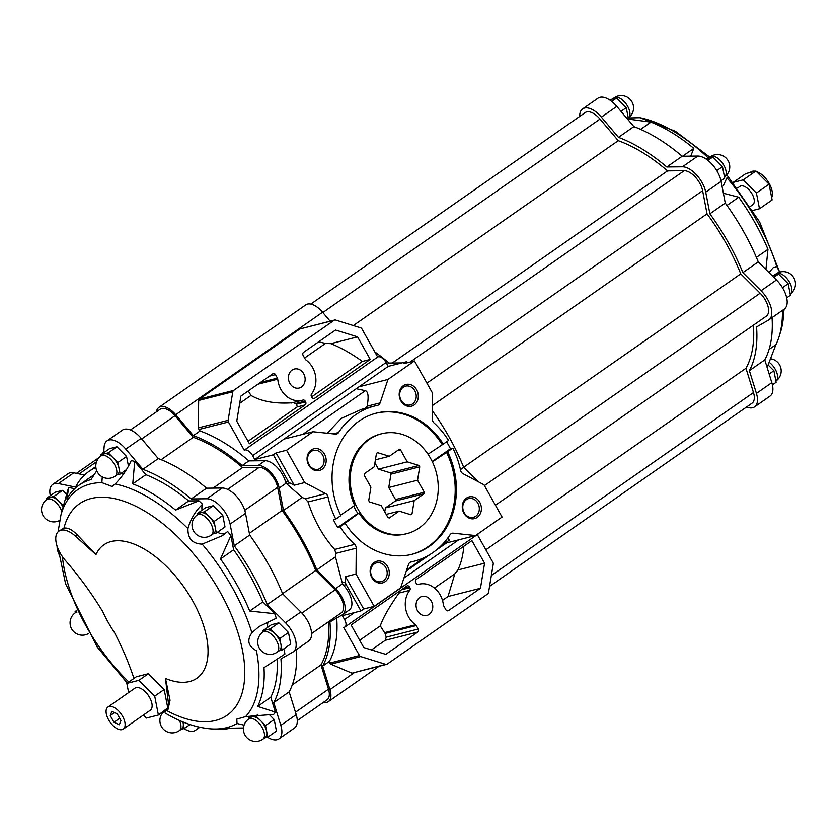 <?xml version="1.0" encoding="UTF-8"?>
<svg xmlns="http://www.w3.org/2000/svg" width="837" height="837" viewBox="0 0 837 837"><rect width="100%" height="100%" fill="white"/><g stroke="black" fill="none" stroke-linecap="round" stroke-linejoin="round"><path stroke-width="1.26" d="M103.788 451.677A19.042 9.72 -124.9 0 0 102.689 453.445M330.134 321.167L322.58 312.232A19.042 9.72 -124.9 0 0 305.777 304.867L158.904 407.389A19.042 9.72 -124.9 0 0 156.435 411.846M323.281 702.452A19.042 9.72 -124.9 0 0 328.313 701.668A19.042 9.72 -124.9 0 0 329.956 689.625L322.674 666.095A147.835 75.476 -124.9 0 0 329.924 621.933L342.228 614.881A19.042 9.72 -124.9 0 0 342.595 614.651A19.042 9.72 -124.9 0 0 335.606 588.61L316.815 569.882A147.835 75.476 -124.9 0 0 283.471 510.465L279.181 488.055A19.042 9.72 -124.9 0 0 258.33 465.393L242.175 465.571A147.835 75.476 -124.9 0 0 193.357 435.648L175.707 414.744A19.042 9.72 -124.9 0 0 158.904 407.389M198.84 429.507L228.417 421.994A2.239 1.894 -104.2 0 1 228.114 420.31L232.801 391.789A2.239 1.894 -104.2 0 1 233.596 390.45L334.151 320.257A2.239 1.894 -104.2 0 1 334.685 320.016L299.897 328.962L199.342 399.144L198.672 400.452L198.223 427.906L200.064 430.961A147.835 75.476 55.1 0 1 248.892 460.884L265.047 460.706A19.042 9.72 55.1 0 1 285.522 481.777L286.61 483.776L302.136 497.44L305.223 498.81L325.624 493.631L304.689 482.572L286.547 450.233L313.048 431.746L335.396 434.11A4.478 3.787 -104.2 0 0 336.547 434.026A4.478 3.787 -104.2 0 0 338.556 432.541A80.08 67.609 -104.2 0 1 374.599 406.039A80.08 67.609 -104.2 0 1 377.466 405.39A4.478 3.787 -104.2 0 0 377.623 405.349A4.478 3.787 -104.2 0 0 380.103 402.9L387.97 379.443L414.472 360.946L432.614 393.285L432.384 419.107A4.478 3.787 -104.2 0 0 433.995 422.915A80.08 67.609 -104.2 0 1 448.517 440.45L443.296 444.091A72.798 61.467 75.8 0 0 376.315 413.143A72.798 61.467 75.8 0 0 340.837 515.602L335.773 519.139A80.08 67.609 -104.2 0 1 327.989 496.906A4.478 3.787 -104.2 0 0 325.624 493.631M193.357 435.648L200.064 430.961M242.175 465.571L248.892 460.884M283.471 510.465L302.136 497.44M294.226 485.23L289.884 482.939A4.478 3.787 -104.2 0 1 288.074 481.129L273.312 454.826L276.074 452.89L294.226 485.23L304.689 482.572M324.515 454.125A11.195 9.458 75.8 0 0 307.985 454.052A11.195 9.458 75.8 0 0 317.359 470.739A11.195 9.458 75.8 0 0 324.515 454.125M416.648 389.822A11.195 9.458 75.8 0 0 400.117 389.749A11.195 9.458 75.8 0 0 409.481 406.437A11.195 9.458 75.8 0 0 416.648 389.822M443.296 444.091L428.01 454.219M381.557 433.775A51.517 43.503 75.8 0 0 369.358 439.373A51.517 43.503 75.8 0 0 354.522 501.949A51.517 43.503 75.8 0 0 406.908 533.64A51.517 43.503 75.8 0 0 436.391 472.999A51.517 43.503 75.8 0 0 381.557 433.775L380.333 434.079A51.517 43.503 75.8 0 0 354.658 505.412L340.638 515.205M353.685 506.103A51.517 43.503 75.8 0 0 357.828 513.426L337.719 527.456A80.08 67.609 75.8 0 1 333.388 519.746L335.773 519.139M337.719 527.456L340.104 526.85L358.989 513.123A51.517 43.503 75.8 0 0 405.694 533.943L406.908 533.64M357.828 513.426L358.989 513.123M305.223 498.81L308.026 501.97C314.074 520.509 322.956 536.339 334.674 549.449L354.626 544.385A80.08 67.609 -104.2 0 1 340.104 526.85M432.206 461.501L450.463 448.758L452.848 448.161A80.08 67.609 -104.2 0 1 460.632 470.394A4.478 3.787 -104.2 0 0 462.997 473.669L483.932 484.728L502.074 517.057L475.573 535.554L453.225 533.19A4.478 3.787 -104.2 0 0 452.074 533.274A4.478 3.787 -104.2 0 0 450.065 534.749A80.08 67.609 -104.2 0 1 414.022 561.261A80.08 67.609 -104.2 0 1 411.155 561.909A4.478 3.787 -104.2 0 0 410.998 561.941A4.478 3.787 -104.2 0 0 408.519 564.4L400.651 587.856L374.149 606.354L356.007 574.015L356.238 548.183A4.478 3.787 -104.2 0 0 354.626 544.385M450.463 448.758A80.08 67.609 75.8 0 0 446.592 441.79M432.394 461.888L452.848 448.161M479.737 502.252A11.195 9.458 75.8 0 0 463.217 502.179A11.195 9.458 75.8 0 0 472.581 518.867A11.195 9.458 75.8 0 0 479.737 502.252M387.615 566.565A11.195 9.458 75.8 0 0 371.084 566.482A11.195 9.458 75.8 0 0 380.448 583.18A11.195 9.458 75.8 0 0 387.615 566.565M345.168 523.313A72.798 61.467 75.8 0 0 412.149 554.261A72.798 61.467 75.8 0 0 447.628 451.802M477.927 481.547L463.688 467.36A147.835 75.476 -124.9 0 0 432.457 410.873M460.465 469.609L463.688 467.36M334.674 549.449L335.836 553.362L335.47 556.856L342.218 582.855L345.493 582.018L345.535 576.672L363.687 609.012L374.149 606.354M316.815 569.882L335.47 556.856M335.606 588.61L342.553 583.755L342.218 582.855M342.553 583.755L343.609 585.283A19.042 9.72 55.1 0 1 349.311 609.964L342.595 614.651M336.694 618.051A147.835 75.476 55.1 0 1 329.391 661.408L329.893 663.05L359.471 655.538A2.239 1.894 -104.2 0 0 360.695 656.574L385.742 664.337A2.239 1.894 -104.2 0 0 387.175 664.128L487.741 593.935A2.239 1.894 -104.2 0 0 488.536 592.596L493.223 564.075A2.239 1.894 -104.2 0 0 492.92 562.391L477.32 534.581M322.674 666.095L329.391 661.408M401.906 362.913L389.048 363.049A147.835 75.476 -124.9 0 0 374.788 351.885M387.123 364.398L389.048 363.049M386.652 664.369L352.408 673.063L385.742 664.337M329.893 663.05L330.803 664.17L351.624 673.011M340.983 613.019A16.803 8.579 -124.9 0 0 341.318 612.81A16.803 8.579 -124.9 0 0 335.145 589.834L315.737 570.499A145.596 74.326 -124.9 0 0 282.059 510.486L277.622 487.343A16.803 8.579 -124.9 0 0 259.229 467.339L242.552 467.527A145.596 74.326 -124.9 0 0 193.242 437.301L175.006 415.717A16.803 8.579 -124.9 0 0 160.181 409.22L130.436 429.988M297.281 720.605L327.037 699.837A16.803 8.579 -124.9 0 0 328.481 689.207L320.969 664.902A145.596 74.326 -124.9 0 0 328.407 621.818M292.259 684.938L320.969 664.902M282.582 593.642L315.737 570.499M249.332 533.326L282.059 510.486M213.037 488.128L242.552 467.527M161.154 459.701L193.242 437.301M84.527 475.018L73.823 472.821A21.281 10.86 -124.9 0 0 68.132 473.679L52.731 484.424A21.281 10.86 -124.9 0 0 50.314 495.671M267.505 737.177A21.281 10.86 -124.9 0 0 278.983 738.841A21.281 10.86 -124.9 0 0 280.813 725.376L273.772 702.609A150.074 76.617 -124.9 0 0 280.939 658.897L292.845 652.086A21.281 10.86 -124.9 0 0 293.264 651.814L308.665 641.069A21.281 10.86 -124.9 0 0 300.839 611.962L282.655 593.841A150.074 76.617 -124.9 0 0 249.667 535.042L245.513 513.353A21.281 10.86 -124.9 0 0 222.213 488.023L206.582 488.201A150.074 76.617 -124.9 0 0 158.256 458.582L141.181 438.358A21.281 10.86 -124.9 0 0 122.401 430.134L107 440.879A21.281 10.86 -124.9 0 0 104.123 446.885L103.715 452.733M278.983 738.841L294.383 728.085A21.281 10.86 -124.9 0 0 296.214 714.631L289.173 691.854A150.074 76.617 -124.9 0 0 296.444 649.596M273.772 702.609L289.173 691.854M293.264 651.814A21.281 10.86 -124.9 0 0 285.448 622.707L267.265 604.586L282.655 593.841M267.265 604.586A150.074 76.617 -124.9 0 0 234.266 545.787L249.667 535.042M234.266 545.787L230.112 524.108A21.281 10.86 -124.9 0 0 206.812 498.768L191.181 498.946L206.582 488.201M191.181 498.946A150.074 76.617 -124.9 0 0 142.865 469.327L158.256 458.582M142.865 469.327L125.78 449.103A21.281 10.86 -124.9 0 0 107 440.879M95.899 467.548A150.074 76.617 -124.9 0 0 88.984 471.398A150.074 76.617 -124.9 0 0 75.571 487.092L58.423 483.566A21.281 10.86 -124.9 0 0 52.731 484.424M57.062 546.08A19.042 9.72 -124.9 0 0 58.904 554.146M184.004 728.619A21.281 10.86 -124.9 0 0 195.481 730.282A21.281 10.86 -124.9 0 0 196.413 729.456L198.672 726.987M121.229 473.292A19.042 9.72 -124.9 0 0 123.363 474.244M202.052 510.214A19.042 9.72 -124.9 0 1 202.533 504.219A156.791 80.049 -124.9 0 0 198.892 500.819L188.691 500.934A144.477 73.761 -124.9 0 0 145.879 474.694L134.726 461.49A156.791 80.049 -124.9 0 0 131.252 460.528C127.287 469.327 121.899 477.153 115.098 483.995L112.106 486.485L101.863 482.635A141.505 72.244 -124.9 0 0 60.839 515.372A141.505 72.244 -124.9 0 0 60.777 515.602L67.724 490.398A156.791 80.049 -124.9 0 1 68.78 487.49L74.702 488.703M217.432 532.259A19.042 9.72 -124.9 0 0 225.341 533.42M275.363 712.109L257.639 706.407L270.769 697.242L275.363 712.109A156.791 80.049 -124.9 0 1 273.709 714.369L245.628 716.598A141.505 72.244 -124.9 0 0 256.436 650.705C248.16 646.321 246.653 640.336 251.916 632.762L258.947 626.599L276.315 618.25A156.791 80.049 -124.9 0 0 274.724 613.709L262.86 601.887A144.477 73.761 -124.9 0 0 233.617 549.783L230.907 535.628A156.791 80.049 -124.9 0 0 227.633 531.505L222.286 535.711L202.177 544.123C192.468 543.778 187.718 538.62 187.938 528.639A141.505 72.244 -124.9 0 0 115.098 483.995M268.217 621.347A19.042 9.72 -124.9 0 0 267.746 627.279M283.136 649.334A19.042 9.72 -124.9 0 0 284.287 649.889A156.791 80.049 -124.9 0 1 284.894 654.063L264 667.675A144.477 73.761 55.1 0 1 257.639 706.407M270.769 697.242A144.477 73.761 -124.9 0 0 277.152 659.106M94.173 474.694A144.477 73.761 -124.9 0 0 92.185 475.991L79.065 485.157A144.477 73.761 55.1 0 1 91.003 479.57L96.747 470.771M264.68 737.899L267.756 737.115L276.451 731.057L274.191 719.517L269.012 714.327M278.962 650.872L282.038 650.087L290.732 644.03L288.472 632.49L278.826 622.833L271.439 624.705L262.755 630.763L262.996 631.977A12.314 6.288 55.1 0 1 275.185 638.485A12.314 6.288 55.1 0 1 277.078 652.18L279.453 650.527A12.314 6.288 55.1 0 0 280.918 644.323L279.788 638.558L270.142 628.89L262.755 630.763M213.257 533.797L216.344 533.023L225.027 526.954L222.778 515.414L213.132 505.757L205.745 507.63L197.061 513.698L197.291 514.901A12.314 6.288 55.1 0 1 209.491 521.409A12.314 6.288 55.1 0 1 211.384 535.115L213.749 533.462A12.314 6.288 55.1 0 0 215.214 527.247L214.084 521.482L204.448 511.815L197.061 513.698M128.448 466.073L126.565 456.447L116.929 446.791L109.542 448.663L100.848 454.732L101.089 455.935A12.314 6.288 55.1 0 1 113.288 462.442A12.314 6.288 55.1 0 1 115.182 476.148L117.546 474.495A12.314 6.288 55.1 0 0 119.011 468.281L117.881 462.516L108.245 452.848L100.848 454.732M66.646 494.332L62.66 490.336L55.273 492.208L46.59 498.277L46.82 499.48A12.314 6.288 55.1 0 1 54.823 501.436A12.314 6.288 55.1 0 1 61.875 511.585M243.483 727.981L230.51 728.18A144.477 73.761 55.1 0 1 214.021 729.142L209.794 728.776A141.505 72.244 -124.9 0 0 237.028 723.503L244.08 725.145M202.533 504.219C195.387 511.03 190.522 519.17 187.938 528.639M198.892 500.819L175.571 510.089L188.691 500.934M134.726 461.49L132.748 483.849A144.477 73.761 55.1 0 1 175.571 510.089M68.78 487.49L66.845 498.946A144.477 73.761 55.1 0 1 79.065 485.157M102.271 476.891L101.863 482.635M274.724 613.709L249.729 611.041L262.86 601.887M230.907 535.628L220.497 558.938A144.477 73.761 55.1 0 1 249.729 611.041M166.553 710.487A128.961 65.841 -124.9 0 0 238.503 634.436A128.961 65.841 -124.9 0 0 101.622 497.23A128.961 65.841 -124.9 0 0 63.957 528.147L58.904 531.139A22.955 11.718 -124.9 0 0 64.93 559.922A190.386 97.197 -124.9 0 1 102.7 611.565A81.325 41.526 -124.9 0 0 114.585 632.741A190.386 97.197 -124.9 0 1 133.941 678.43M58.506 529.402L60.955 514.912M237.028 723.503L236.787 719.119L245.628 716.598M765.97 316.386A16.803 8.579 -124.9 0 0 766.305 316.166A16.803 8.579 -124.9 0 0 760.132 293.191L740.724 273.856A145.596 74.326 -124.9 0 0 707.045 213.843L702.609 190.7A16.803 8.579 -124.9 0 0 684.216 170.696L667.539 170.884A145.596 74.326 -124.9 0 0 618.229 140.658L599.993 119.074A16.803 8.579 -124.9 0 0 585.168 112.587L310.809 304.082M489.551 586.402L752.024 403.193A16.803 8.579 -124.9 0 0 753.467 392.563L745.955 368.27A145.596 74.326 -124.9 0 0 753.394 325.185M746.552 407.012A21.281 10.86 -124.9 0 0 754.587 406.866A21.281 10.86 -124.9 0 0 756.418 393.411L749.377 370.634A150.074 76.617 -124.9 0 0 756.543 326.932L768.45 320.111A21.281 10.86 -124.9 0 0 768.868 319.849A21.281 10.86 -124.9 0 0 761.053 290.742L742.869 272.621A150.074 76.617 -124.9 0 0 709.87 213.822L705.717 192.133A21.281 10.86 -124.9 0 0 682.417 166.804L666.786 166.971A150.074 76.617 -124.9 0 0 618.47 137.362L601.384 117.138A21.281 10.86 -124.9 0 0 582.604 108.915A21.281 10.86 -124.9 0 0 579.727 114.92L579.622 116.458M768.868 319.849L784.269 309.094A21.281 10.86 -124.9 0 0 776.443 279.987L758.259 261.866A150.074 76.617 -124.9 0 0 725.26 203.067L721.107 181.388A21.281 10.86 -124.9 0 0 697.817 156.048L682.186 156.226A150.074 76.617 -124.9 0 0 633.86 126.607L616.785 106.393A21.281 10.86 -124.9 0 0 598.005 98.159L582.604 108.915M754.587 406.866L769.988 396.121A21.281 10.86 -124.9 0 0 771.819 382.655L764.777 359.889A150.074 76.617 -124.9 0 0 772.049 317.621M708.405 158.099A141.474 72.233 -124.9 0 0 639.897 117.693L627.342 117.986M690.755 156.132L693.8 148.369A144.477 73.761 -124.9 0 0 650.987 122.129L627.405 118.969M768.952 272.517L773.273 267.599L776.726 266.469A141.474 72.233 -124.9 0 0 726.955 177.779L723.273 185.814M765.918 269.493L767.968 249.311A144.477 73.761 -124.9 0 0 738.726 197.208L723.388 193.242M767.121 367.495L775.878 344.677A144.477 73.761 -124.9 0 0 779.059 336.725A144.477 73.761 -124.9 0 0 782.407 310.391M633.86 126.607L618.47 137.362M682.186 156.226L666.786 166.971M725.26 203.067L709.87 213.822M758.259 261.866L742.869 272.621M764.777 359.889L749.377 370.634M353.34 325.551L618.229 140.658M392.281 363.017L667.539 170.884M432.509 405.474L707.045 213.843M463.646 467.255L740.724 273.856M485.858 549.804L745.955 368.27M639.897 117.693L675.281 131.21L709.828 157.147M779.634 272.119L776.726 266.469M167.756 707.872L164.178 689.521L148.4 673.712L136.305 676.777L126.826 683.39L138.921 680.324L154.699 696.133L158.392 715.018L167.756 707.872A22.955 11.718 -124.9 0 0 168.227 701.563L165.464 678.462A81.325 41.526 -124.9 0 0 192.636 600.82A81.325 41.526 -124.9 0 0 95.962 554.628L75.351 536.067A22.955 11.718 -124.9 0 0 58.904 531.139M165.464 678.462L170.047 700.287L167.996 709.483L165.224 711.419A22.955 11.718 -124.9 0 0 167.431 708.709M63.957 528.147C67.818 527.519 72.223 529.727 77.171 534.791L95.962 554.628M132.748 483.849L145.879 474.694M220.497 558.938L233.617 549.783M693.8 148.369L682.542 156.226M650.987 122.129L640.619 129.358M767.968 249.311L756.397 257.388M738.726 197.208L726.966 205.421M775.878 344.677L769.036 349.447M612.307 99.101L614.191 97.793A12.314 6.288 55.1 0 1 627.635 106.268A12.314 6.288 55.1 0 1 628.284 117.996L626.254 107.67L616.618 98.013L611.711 101.423M616.618 98.013L609.482 99.823M626.254 107.67L620.981 111.352M716.765 170.612L722.457 166.636L724.716 178.176L720.992 180.782M722.457 166.636L712.821 156.969L707.924 160.39M712.821 156.969L705.685 158.789M782.459 287.687L788.161 283.712L790.41 295.252L786.686 297.846M788.161 283.712L778.515 274.044L773.796 277.35M778.515 274.044L772.112 275.676M769.151 374.034L773.88 370.728L776.129 382.268L772.405 384.874M773.88 370.728L768.125 364.974M76.46 611.198L75.121 611.544L75.351 612.747A12.314 6.288 55.1 0 1 76.92 612.161M75.121 611.544L76.24 610.759M63.445 505.893L53.976 496.393L46.59 498.277M53.976 496.393L62.66 490.336M59.898 520.332A12.314 12.314 0 0 1 43.116 515.623A12.314 12.314 0 0 1 46.809 499.49L49.174 497.837A12.314 6.288 55.1 0 1 50.283 497.335A12.314 6.288 55.1 0 1 58.789 501.227A12.314 6.288 55.1 0 1 63.089 507.18M117.054 474.841L120.141 474.056L126.324 469.735M108.245 452.848L116.929 446.791M117.881 462.516L126.565 456.447M120.141 474.056L119.011 468.281A12.314 6.288 55.1 0 0 113.058 457.682A12.314 6.288 55.1 0 0 104.541 453.79A12.314 6.288 55.1 0 0 103.443 454.292L101.078 455.945A12.314 12.314 0 0 0 97.385 472.078A12.314 12.314 0 0 0 115.182 476.148M204.448 511.815L213.132 505.757M214.084 521.482L222.778 515.414M216.344 533.023L215.214 527.247A12.314 6.288 55.1 0 0 209.271 516.649A12.314 6.288 55.1 0 0 200.754 512.757A12.314 6.288 55.1 0 0 199.645 513.259L197.281 514.912A12.314 12.314 0 0 0 193.588 531.035A12.314 12.314 0 0 0 211.384 535.115M270.142 628.89L278.826 622.833M279.788 638.558L288.472 632.49M282.038 650.087L280.918 644.323A12.314 6.288 55.1 0 0 274.965 633.724A12.314 6.288 55.1 0 0 266.448 629.832A12.314 6.288 55.1 0 0 265.35 630.324L262.975 631.977A12.314 12.314 0 0 0 259.282 648.11A12.314 12.314 0 0 0 277.078 652.18M248.474 717.79L248.715 718.993A12.314 6.288 55.1 0 1 260.903 725.501A12.314 6.288 55.1 0 1 262.797 739.207L265.172 737.554A12.314 6.288 55.1 0 0 266.637 731.35L265.507 725.574L255.86 715.917L248.474 717.79L251.655 715.572M255.86 715.917L257.283 714.924M265.507 725.574L274.191 719.517M267.756 737.115L266.637 731.35A12.314 6.288 55.1 0 0 260.684 720.741A12.314 6.288 55.1 0 0 252.167 716.849A12.314 6.288 55.1 0 0 251.069 717.351L248.694 719.004A12.314 12.314 0 0 0 245.011 735.137A12.314 12.314 0 0 0 262.797 739.207M181.169 729.341L184.255 728.556L189.999 724.549M184.255 728.556L182.968 721.954M182.937 721.933A12.314 6.288 55.1 0 1 183.125 722.791A12.314 6.288 55.1 0 1 181.66 728.996L179.296 730.649A12.314 6.288 55.1 0 0 179.411 720.437M737.617 188.011L739.929 186.389A11.195 5.713 55.1 0 1 751.03 192.301A11.195 5.713 55.1 0 1 752.745 204.762L750.433 206.373M752.955 210.411L759.494 208.758L756.418 193.023L743.266 179.84L733.212 182.393L745.83 173.583L755.895 171.02L769.046 184.203L772.122 199.938L759.494 208.758M756.418 193.023L769.046 184.203M743.266 179.84L755.895 171.02M756.407 171.543A16.803 8.579 55.1 0 1 763.972 176.565A16.803 8.579 55.1 0 1 772.091 191.024A16.803 8.579 55.1 0 1 771.662 197.584M750.799 171.972A16.803 8.579 55.1 0 1 750.862 171.941A16.803 8.579 55.1 0 1 752.358 171.261A16.803 8.579 55.1 0 1 755.141 171.219M161.918 712.549A22.955 11.718 -124.9 0 0 165.224 711.419M158.392 715.018L146.297 718.083L143.315 715.101M148.4 673.712L138.921 680.324M164.178 689.521L154.699 696.133M128.626 692.576L126.826 683.39M107.91 707.035L134.914 688.181A13.444 6.863 55.1 0 1 148.233 695.275A13.444 6.863 55.1 0 1 150.304 710.226L123.29 729.079A13.444 6.863 55.1 0 1 108.622 719.83A13.444 6.863 55.1 0 1 107.91 707.035A13.444 6.863 55.1 0 1 121.229 714.128A13.444 6.863 55.1 0 1 123.29 729.079M111.855 711.377L110.243 715.604L113.989 722.279L119.346 724.737L120.967 720.511L117.222 713.835L111.855 711.377M114.533 712.601L110.243 715.604M119.712 718.282L113.989 722.279M363.687 609.012L360.925 610.937L346.162 584.634A4.478 3.787 -104.2 0 1 345.493 582.018M444.667 543.412L475.573 535.554M449.249 540.179L447.659 538.191M446.581 542.92L435.899 550.38M429.956 554.533L406.29 571.043M334.685 320.016A2.239 1.894 -104.2 0 1 335.585 320.048L360.632 327.811A2.239 1.894 -104.2 0 1 361.866 328.847L377.675 357.033A7.836 4.007 -124.9 0 1 386.077 362.526L388.242 366.376L406.761 361.678L407.368 362.745M406.761 361.678L403.999 363.603L414.472 360.946M364.608 408.655L367.129 406.196C368.845 396.853 368.259 391.685 365.361 390.68L356.248 388.713M388.242 366.376L358.979 386.809L387.97 379.443M358.979 386.809L284.057 439.101L313.048 431.746M386.077 362.526L252.628 455.673A7.836 4.007 -124.9 0 0 244.226 450.18L228.417 421.994M252.628 455.673L254.793 459.523L273.312 454.826M360.925 610.937L342.396 615.645L344.562 619.495A7.836 4.007 -124.9 0 1 344.98 626.955A7.836 4.007 -124.9 0 1 343.651 627.352L359.471 655.538M345.535 576.672L356.007 574.015M344.98 626.955L478.429 533.807A7.836 4.007 -124.9 0 0 479.046 533.138M374.599 406.039L361.49 409.366L341.297 418.385L327.246 433.242M276.074 452.89L286.547 450.233M284.057 439.101L254.793 459.523M417.496 610.78A9.803 8.276 -104.2 0 1 421.984 596.467A9.803 8.276 -104.2 0 1 432.049 602.724A9.803 8.276 -104.2 0 1 426.807 615.457A9.803 8.276 -104.2 0 1 417.496 610.78M445.87 609.754L443.704 605.883A2.239 1.894 -104.2 0 1 443.38 604.889A22.4 18.916 -104.2 0 0 418.887 584.247A22.4 18.916 -104.2 0 0 418.385 584.383A2.239 1.894 -104.2 0 1 416.209 583.326L415.748 582.51A2.239 1.894 -104.2 0 1 416.24 579.476L471.911 540.618L484.581 563.196L480.459 588.296L448.527 610.581A2.239 1.894 -104.2 0 1 445.87 609.754M416.271 625.553L418.228 629.037A2.239 1.894 -104.2 0 1 417.736 632.071L385.805 654.356L363.76 647.524L351.101 624.957L406.772 586.099A2.239 1.894 -104.2 0 1 409.429 586.915L409.858 587.689A2.239 1.894 -104.2 0 1 409.743 590.347A22.4 18.916 -104.2 0 0 415.57 624.768A2.239 1.894 -104.2 0 1 416.271 625.553L385.072 633.473L386.223 637.166L385.271 640.315L417.736 632.071M434.455 588.076L454.836 573.847L457.902 569.966A147.835 75.476 -124.9 0 0 463.834 546.258M457.902 569.966L484.581 563.196M442.48 600.391L447.994 596.53L454.836 573.847M447.994 596.53L480.459 588.296M289.864 383.356A9.803 8.276 -104.2 0 1 294.362 369.033A9.803 8.276 -104.2 0 1 302.722 372.277A9.803 8.276 -104.2 0 1 299.186 388.033A9.803 8.276 -104.2 0 1 289.864 383.356M305.16 401.111L305.589 401.886A2.239 1.894 -104.2 0 1 305.097 404.92L249.426 443.777L236.756 421.189L240.878 396.089L272.799 373.804A2.239 1.894 -104.2 0 1 275.467 374.631L277.424 378.125A2.239 1.894 -104.2 0 1 277.748 379.171A22.4 18.916 -104.2 0 0 302.293 400.243A22.4 18.916 -104.2 0 0 302.963 400.055A2.239 1.894 -104.2 0 1 305.16 401.111L295.607 403.539L293.546 402.733M335.522 330.029L357.566 336.861L370.236 359.439L314.576 398.297A2.239 1.894 -104.2 0 1 311.908 397.481L311.448 396.644A2.239 1.894 -104.2 0 1 311.542 393.997A22.4 18.916 -104.2 0 0 305.934 359.962A2.239 1.894 -104.2 0 1 305.264 359.209L303.099 355.348A2.239 1.894 -104.2 0 1 303.601 352.314L335.522 330.029M377.675 357.033L244.226 450.18M248.024 441.266L297.25 406.908L296.549 404.187A147.835 75.476 -124.9 0 0 295.607 403.539M239.696 403.308L250.974 395.43C261.468 401.488 275.206 403.947 292.176 402.796M250.974 395.43L248.254 390.942M400.023 591.32L398.967 593.088C389.195 607.013 382.969 617.936 380.291 625.877L359.69 640.263M385.072 633.473L380.291 625.877M371.513 649.92L385.271 640.315M311.584 396.905L362.4 361.438A147.835 75.476 -124.9 0 0 330.887 343.641L357.566 336.861M362.4 361.438L370.236 359.439M330.887 343.641L325.509 343.4L318.625 341.831M304.595 358.006L325.509 343.4M411.542 554.408A72.798 61.467 75.8 0 0 446.403 452.106M442.082 444.405A72.798 61.467 75.8 0 0 375.708 413.311M414.786 390.764A9.688 8.182 75.8 0 0 405.579 386.15A9.688 8.182 75.8 0 0 400.034 397.544A9.688 8.182 75.8 0 0 410.35 404.92A9.688 8.182 75.8 0 0 414.786 390.764M322.663 455.077A9.688 8.182 75.8 0 0 313.446 450.452A9.688 8.182 75.8 0 0 307.911 461.857A9.688 8.182 75.8 0 0 318.217 469.222A9.688 8.182 75.8 0 0 322.663 455.077M385.752 567.507A9.688 8.182 75.8 0 0 376.545 562.882A9.688 8.182 75.8 0 0 371 574.287A9.688 8.182 75.8 0 0 381.316 581.663A9.688 8.182 75.8 0 0 385.752 567.507M477.885 503.204A9.688 8.182 75.8 0 0 468.678 498.58A9.688 8.182 75.8 0 0 463.133 509.984A9.688 8.182 75.8 0 0 473.439 517.35A9.688 8.182 75.8 0 0 477.885 503.204M381.222 505.558L369.483 501.928L368.719 500.557L370.917 487.197L364.168 475.175L364.419 473.669L374.275 466.795L376.462 453.434L377.581 452.65L389.32 456.291L399.165 449.417L400.494 449.825L407.242 461.846L418.981 465.487L419.745 466.847L417.548 480.208L424.296 492.229L424.045 493.746L414.189 500.62L412.003 513.981L410.883 514.755L399.144 511.114L389.299 517.998L387.97 517.58L381.222 505.558M374.913 462.861L378.45 469.159L390.188 472.8L418.981 465.487M390.188 472.8L390.952 474.16L419.745 466.847M390.952 474.16L388.755 487.521L417.548 480.208M388.755 487.521L395.503 499.543L424.296 492.229M395.503 499.543L395.252 501.049L424.045 493.746M395.252 501.049L385.407 507.923L414.189 500.62M385.407 507.923L384.758 511.857M410.004 514.483L412.003 513.981M386.192 514.41L399.144 511.114M375.415 459.816L389.32 456.291M397.481 450.588L400.494 449.825M378.45 469.159L407.242 461.846M175.707 414.744L322.58 312.232M258.33 465.393L265.047 460.706M279.181 488.055L286.128 483.2M286.61 483.776L289.884 482.939M308.026 501.97L327.989 496.906M329.956 689.625L354.417 672.561M295.482 712.245L328.481 689.207M301.885 613.05L335.145 589.834M244.728 510.308L277.622 487.343M227.643 489.394L259.229 467.339M141.694 438.975L175.006 415.717M79.138 473.909L96.59 461.731M280.813 725.376L296.214 714.631M285.448 622.707L300.839 611.962M230.112 524.108L245.513 513.353M206.812 498.768L222.213 488.023M125.78 449.103L141.181 438.358M58.423 483.566L73.823 472.821M196.413 729.456L199.635 727.207M251.916 632.762A141.505 72.244 -124.9 0 0 202.177 544.123M62.398 556.626A128.961 65.841 -124.9 0 0 128.804 682.019M784.143 309.188L780.44 332.362A141.474 72.233 -124.9 0 0 783.735 309.47M616.785 106.393L601.384 117.138M697.817 156.048L682.417 166.804M721.107 181.388L705.717 192.133M776.443 279.987L761.053 290.742M771.819 382.655L756.418 393.411M322.831 312.536L599.993 119.074M410.057 362.065L684.216 170.696M426.922 383.137L702.609 190.7M484.435 485.627L760.132 293.191M491.34 575.532L753.467 392.563M710.393 156.76A12.314 6.288 55.1 0 1 723.838 165.234A12.314 6.288 55.1 0 1 724.497 176.963L724.497 176.963A12.314 12.314 0 0 0 728.19 160.83A12.314 12.314 0 0 0 710.393 156.76L708.51 158.067M776.087 273.835A12.314 6.288 55.1 0 1 789.542 282.31A12.314 6.288 55.1 0 1 790.191 294.038L790.191 294.038A12.314 12.314 0 0 0 793.884 277.905A12.314 12.314 0 0 0 776.087 273.835L774.215 275.143M769.182 362.306A12.314 6.288 55.1 0 1 775.261 369.326A12.314 6.288 55.1 0 1 775.909 381.055L775.909 381.055A12.314 12.314 0 0 0 770.563 358.759M170.047 700.287L168.227 701.563M77.171 534.791L75.351 536.067M330.803 664.17L360.695 656.574M343.609 585.283L346.162 584.634M451.038 533.744L453.225 533.19M285.522 481.777L288.074 481.129M367.129 406.196L380.103 402.9M198.223 427.906L228.114 420.31M198.672 400.452L232.801 391.789M199.342 399.144L233.596 390.45M299.897 328.962L334.151 320.257M335.836 553.362L356.238 548.183M302.816 434.34L365.361 390.68M333.283 433.88L338.556 432.541M458.666 539.855L403.936 578.053M354.48 612.569L344.562 619.495M447.418 610.864L448.527 610.581M296.549 404.187L305.589 401.886M269.42 376.169L275.467 374.631M260.433 382.446L277.424 378.125M257.911 384.204L277.748 379.171M297.25 406.908L305.097 404.92M403.392 588.453L409.429 586.915M401.415 589.834L409.858 587.689M398.967 593.088L409.743 590.347M384.591 632.636L415.57 624.768M386.223 637.166L418.228 629.037M313.457 398.579L314.576 398.297M328.313 701.668L378.962 666.325M311.563 633.578L341.318 612.81M76.429 473.355L99.509 457.232M88.984 471.398L95.816 466.627M195.481 730.282L199.823 727.248M58.318 529.695L58.161 531.767M58.412 549.595L65.589 583.828L97.249 647.074L127.245 683.107M165.067 712.967C180.237 722.059 195.147 727.332 209.794 728.776M780.44 332.362L779.059 336.725M495.441 505.234L766.305 316.166M726.851 174.807L759.577 221.889L779.645 272.119M222.276 535.701L223.04 535.167M628.273 118.007L628.284 117.996A12.314 12.314 0 0 0 631.977 101.863A12.314 12.314 0 0 0 614.191 97.793M88.502 633.557A12.314 12.314 0 0 1 71.647 628.88A12.314 12.314 0 0 1 75.34 612.757L76.732 611.784M163.016 712.381A12.314 12.314 0 0 0 179.296 730.649M750.025 172.516L750.862 171.941M406.656 569.934L424.505 557.484M440.66 546.205L449.479 540.043M410.329 562.202L414.022 561.261M418.165 584.435L418.887 584.247M291.37 403.015L302.293 400.243"/></g></svg>
